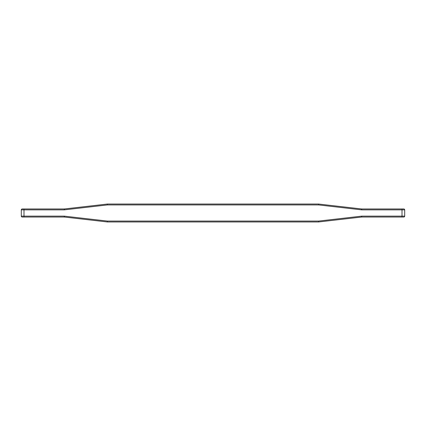 <?xml version="1.0" encoding="UTF-8"?>
<svg xmlns="http://www.w3.org/2000/svg" width="426" height="426" viewBox="0 0 426 426"><rect width="100%" height="100%" fill="white"/><g stroke="black" fill="none" stroke-linecap="round" stroke-linejoin="round"><path stroke-width="0.64" d="M106.111 221.824L106.537 221.871M318.653 204.938L361.653 209.864L361.754 208.969L403.805 208.969A0.895 0.895 0 0 1 404.7 209.864L404.7 216.136A0.895 0.895 0 0 1 403.805 217.031L361.754 217.031L361.653 216.136L402.011 216.136L402.011 209.864L361.653 209.864L361.653 208.964L318.701 204.043L318.653 204.938L107.347 204.938L64.347 209.864L64.246 208.969L22.195 208.969A0.895 0.895 0 0 0 21.3 209.864A0.895 0.895 0 0 1 22.195 208.969M107.347 221.062L64.347 216.136L64.246 217.031L22.195 217.031A0.895 0.895 0 0 1 21.3 216.136L21.3 209.864L23.989 209.864L23.989 216.136L64.347 216.136L64.347 217.036L107.299 221.957L107.347 221.062L318.653 221.062L318.701 221.957L107.299 221.957M23.989 208.969L23.989 209.864L64.347 209.864L64.347 208.964L107.299 204.043L318.701 204.043M107.347 204.938L107.299 204.043L106.537 204.129M319.889 204.176L319.463 204.129M318.653 221.062L361.653 216.136L361.653 217.036L318.701 221.957M402.011 217.031L402.011 216.136L404.7 216.136A0.895 0.895 0 0 1 403.805 217.031M22.195 217.031A0.895 0.895 0 0 1 21.3 216.136L23.989 216.136L23.989 217.031M403.805 208.969A0.895 0.895 0 0 1 404.7 209.864L402.011 209.864L402.011 208.969"/></g></svg>
